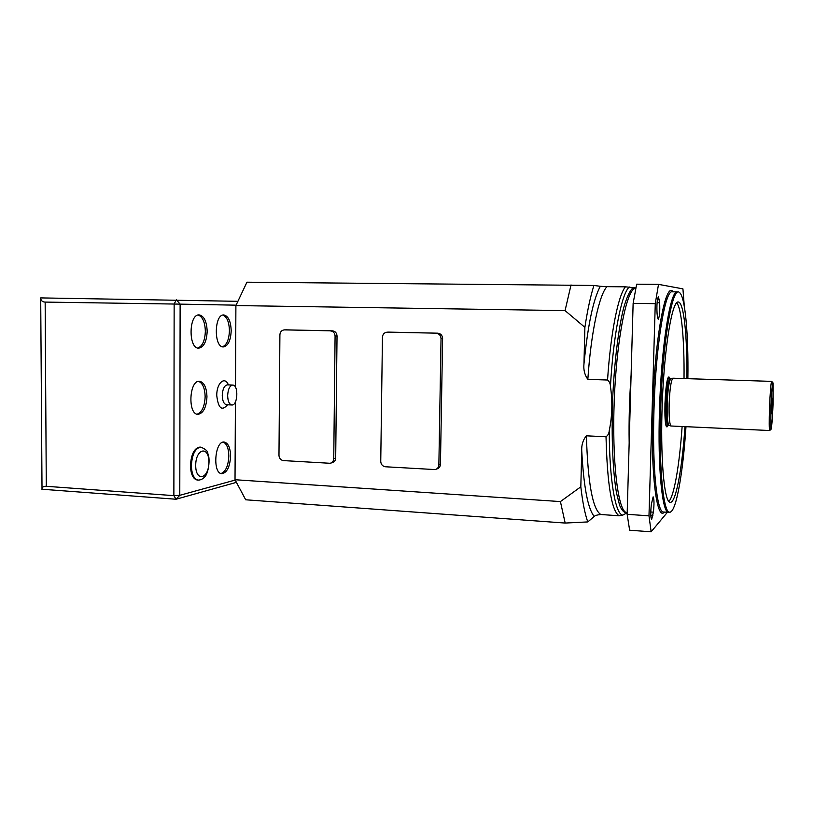 <?xml version="1.0" encoding="UTF-8"?>
<svg xmlns="http://www.w3.org/2000/svg" width="814" height="814" viewBox="0 0 814 814"><rect width="100%" height="100%" fill="white"/><g stroke="black" fill="none" stroke-linecap="round" stroke-linejoin="round"><path stroke-width="1.22" d="M668.192 425.447L667.073 426.882C663.034 428.001 665.14 375.396 669.057 377.024L670.054 378.53M771.611 406.552L772.242 398.27L771.621 413.726L771.611 406.552M771.011 429.354L769.688 430.525L670.97 425.997C669.495 424.063 668.884 416.646 669.149 403.754C669.79 389.011 671.031 380.494 672.873 378.195L771.652 381.379L772.862 382.651M46.286 486.304L173.87 495.634L174.145 304.039L45.157 302.086L46.286 486.304C43.885 486.172 42.46 486.904 42.013 488.512L40.7 297.904L237.546 301.312M236.152 482.427L176.038 499.236L41.921 489.234M236.05 305.169L180.128 304.131L179.782 495.319L235.154 480.077M200.671 447.151L199.857 447.1C194.332 448.066 191.188 454.192 190.445 465.486C190.771 474.186 193.05 479.039 197.273 480.046L197.405 480.057M206.96 396.774C206.329 407.519 203.337 413.38 197.975 414.346C187.535 414.631 189.174 379.904 199.532 381.278C204.131 382.336 206.603 387.505 206.96 396.774M207.173 331.359C206.634 341.626 203.805 347.222 198.697 348.168C188.207 348.748 188.716 313.817 199.196 314.906C204.1 315.995 206.756 321.479 207.173 331.359M230.596 456.125C229.924 466.87 227.025 472.731 221.876 473.697C212.301 473.768 214.764 440.506 224.206 442.033C228.195 443.009 230.331 447.71 230.596 456.125M231.196 330.769C230.677 340.628 228.062 346.011 223.351 346.927C213.655 347.497 214.163 313.919 223.84 314.957C228.368 316.005 230.82 321.276 231.196 330.769M227.655 395.635C227.859 401.241 229.263 404.355 231.858 404.975C237.82 405.738 238.746 384.89 232.753 385.063C229.731 385.633 228.032 389.163 227.655 395.635M222.944 315.049C226.994 316.86 229.151 322.09 229.426 330.728C229.029 339.703 226.719 345.055 222.476 346.784M223.27 442.094C226.791 443.732 228.653 448.372 228.836 456.023C228.327 465.791 225.732 471.632 221.062 473.534M198.27 314.998C202.686 316.849 205.047 322.293 205.352 331.318C204.935 340.7 202.421 346.276 197.792 348.036M198.585 381.349C202.696 383.109 204.884 388.227 205.138 396.693C204.66 406.522 201.984 412.352 197.11 414.194M40.802 298.87C41.28 300.926 42.735 301.994 45.157 302.086M176.353 299.786L174.145 304.039L180.128 304.131L176.353 299.786M42.013 488.512L41.921 489.285M173.87 495.634L176.038 499.236L179.782 495.319L173.87 495.634M583.964 363.889C587.861 325.101 593.304 299.237 600.315 286.294L606.918 286.66C599.135 294.963 590.995 332.448 587.84 379.355C584.645 374.939 583.353 369.78 583.964 363.889L584.89 327.35L565.069 310.602L235.897 305.555L246.937 282.193L593.925 285.46C590.537 296.072 587.525 310.032 584.89 327.35M600.315 286.294L593.925 285.46M627.197 512.708L622.863 515.079L619.078 515.781C611.609 510.897 607.264 484.564 606.023 436.782C607.977 435.388 609.045 433.353 609.238 430.667C612.25 416.056 612.657 401.302 610.439 386.426C610.388 383.709 609.421 381.573 607.549 380.016C610.622 332.865 618.253 295.177 625.457 286.823L635.592 287.902M600.824 514.509C597.038 514.906 594.841 515.557 594.24 516.452L587.779 521.927L565.17 523.056L245.696 499.786L235.022 479.731L560.419 501.577L580.82 486.813L581.735 450.793C581.44 444.902 582.987 439.916 586.385 435.816C587.891 483.363 592.704 509.595 600.824 514.509L619.078 515.781M580.82 486.813C582.59 502.187 584.91 513.899 587.779 521.927M436.406 469.129L436.803 468.976C439.051 468.294 440.262 466.717 440.445 464.265L442.613 338.492C442.368 335.337 440.75 333.567 437.759 333.191L387.149 332.173C384.32 332.509 382.753 334.178 382.448 337.189L380.749 461.426C380.993 464.509 382.56 466.29 385.449 466.768L435.215 469.586C437.464 468.905 438.685 467.328 438.868 464.865L441.035 338.583C440.781 335.419 439.163 333.638 436.162 333.262M437.759 333.191L388.756 332.112M330.891 463.064L332.081 462.708C334.31 462.118 335.51 460.571 335.694 458.089L337.037 335.989C336.782 332.926 335.256 331.217 332.438 330.85L284.33 329.884C281.654 330.199 280.179 331.827 279.904 334.768L278.978 455.413C279.222 458.404 280.708 460.134 283.435 460.592L330.128 463.288C332.356 462.688 333.567 461.141 333.75 458.648L335.083 336.07C334.829 332.997 333.292 331.278 330.474 330.901M332.438 330.85L286.202 329.843M587.84 379.355L607.549 380.016M235.022 479.731L235.419 401.953M235.49 387.25L235.897 305.555M586.385 435.816L606.023 436.782M606.918 286.66L625.457 286.823M658.506 284.361L655.27 303.663L633.129 303.368L636.66 284.188L658.506 284.361L682.926 288.868L684.299 306.308M676.719 498.402L675.589 502.472M667.409 512.281L651.139 531.807L629.639 530.219L627.146 514.316L648.982 515.832L651.139 531.807M655.27 303.663L648.982 515.832M633.129 303.368L627.146 514.316M653.388 512.159L651.617 519.586C650.569 517.49 650.488 512.352 651.383 504.171L653.133 496.835C654.181 498.921 654.263 504.029 653.388 512.159L650.762 511.986M657.386 316.442L657.061 313.359C656.644 304.762 657.112 299.196 658.475 296.672L659.645 302.716C660.052 311.263 659.584 316.788 658.221 319.292L657.386 316.442M565.069 310.602L571.041 284.91M565.17 523.056L560.419 501.577M687.881 378.642C688.522 334.137 685.195 296.062 679.364 292.47C672.415 285.165 662.474 342.623 660.632 410.307C658.658 471.204 663.868 517.124 670.594 511.965C676.709 509.126 683.078 471.347 685.978 426.74M684.961 426.689C682.112 468.874 675.864 503.276 670.197 502.35C664.122 502.614 660.073 456.786 662.321 401.404C664.499 346.011 672.181 300.946 678.204 301.984C683.882 301.801 687.362 336.518 686.863 378.602M669.576 512.169L668.559 512.352C662.22 513.115 657.631 467.918 659.482 410.276C661.243 345.97 670.431 289.54 677.37 291.87L672.262 291.819C665.099 289.499 655.697 345.838 653.968 410.053C652.136 467.602 656.929 512.749 663.461 512.006L663.654 512.026M668.019 425.417C665.771 428.093 664.753 420.838 664.957 403.632C665.964 384.31 667.602 375.946 669.871 378.561M669.189 425.488L669.108 425.488C667.521 424.267 666.849 416.982 667.104 403.642C667.785 388.431 669.077 380.077 670.99 378.561L671.031 378.571M671.092 378.561L670.024 378.53C668.101 380.046 666.808 388.4 666.117 403.602C665.872 416.941 666.544 424.216 668.152 425.447L669.261 425.508M770.878 407.672L770.899 429.141C771.469 430.535 772.486 418.559 773.035 404.395L773.046 382.987C772.506 380.972 771.448 392.867 770.878 407.672M769.688 430.525C769.118 429.293 769.067 421.683 769.515 407.712C770.186 391.778 770.899 382.997 771.652 381.379M672.873 378.195L670.878 378.602C669.057 380.85 667.826 389.204 667.195 403.642C666.941 416.269 667.541 423.534 669.006 425.437L670.97 425.997M227.533 404.782C221.835 411.426 218.244 408.333 216.758 395.502C216.544 383.058 224.857 375.742 228.388 384.89M232.753 385.063L227.391 384.849C224.349 385.429 222.639 388.95 222.263 395.411C222.476 401.007 223.891 404.12 226.506 404.731L231.858 404.975M195.706 465.364C195.665 482.468 208.954 478.907 208.872 462.26C209.076 445.533 195.757 448.219 195.706 465.364M191.371 465.547C192.114 454.253 195.248 448.117 200.773 447.151C205.525 449.023 207.885 451.19 207.855 453.632C210.623 459.35 208.16 473.514 205.148 476.363C203.256 478.795 200.936 480.046 198.189 480.107C193.966 479.1 191.697 474.247 191.371 465.547M594.24 516.452C587.871 508.801 583.709 486.925 581.735 450.793M635.876 288.451L635.744 288.451C627.177 287.261 616.717 337.372 614.285 399.481C611.762 461.589 618.162 512.698 626.79 512.515L627.024 512.535M629.171 442.908C628.795 420.777 629.436 398.087 631.104 374.837M664.387 512.067C656.898 521.509 650.64 474.694 652.716 410.083C654.609 338.797 665.72 280.128 673.107 291.829M626.973 512.535L627.197 512.545C624.552 513.268 622.049 510.907 619.688 505.504L616.564 493.213C612.871 472.324 611.314 437.525 612.616 400.346C614.183 363.166 618.447 328.378 623.758 307.519C626.465 298.26 629.202 292.043 631.959 288.868L635.897 288.329M629.273 286.986C621.652 293.437 613.308 335.002 610.439 386.426M609.238 430.667C609.36 480.565 615.547 514.936 622.863 515.079M682.122 426.567C679.517 464.591 674.124 496.591 668.793 501.455M676.658 302.767C681.593 308.038 684.432 340.394 684.025 378.51M657.081 302.686L659.645 302.716M657.447 299.603L659.33 299.633M664.855 301.567L666.228 301.577M664.102 304.182L665.455 304.202M650.793 515.466L652.879 515.608M286.589 329.833L284.473 329.884M337.037 335.989L335.083 336.07M335.694 458.089L333.75 458.648M389.102 332.102L387.332 332.173M442.613 338.492L441.035 338.583M440.445 464.265L438.868 464.865M197.273 480.046L198.189 480.107M663.624 512.016L668.559 512.352M665.618 299.165L667.032 299.186M286.447 329.833L284.33 329.884M388.919 332.102L387.149 332.173"/></g></svg>
